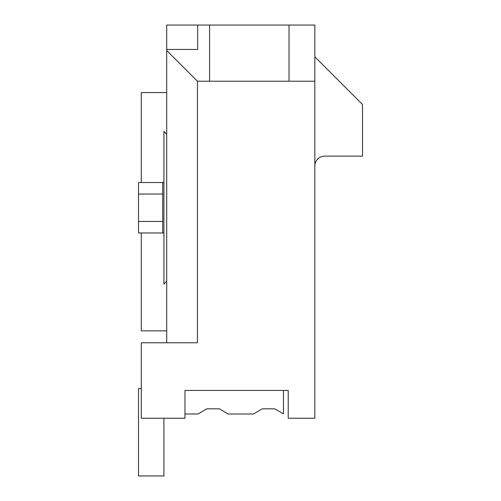 <?xml version="1.0" encoding="UTF-8"?>
<svg xmlns="http://www.w3.org/2000/svg" width="501" height="501" viewBox="0 0 501 501"><rect width="100%" height="100%" fill="white"/><g stroke="black" fill="none" stroke-linecap="round" stroke-linejoin="round"><path stroke-width="0.75" d="M184.969 413.995L198.077 413.995L206.713 408.829L219.419 408.829L206.713 408.829L219.419 408.829L206.713 408.829L219.419 408.829L228.061 413.995L253.481 413.995L262.192 408.829L274.755 408.829L262.192 408.829L274.755 408.829L262.192 408.829L274.755 408.829L283.466 413.87L283.466 390.436L288.232 390.436L288.232 418.241L314.841 418.241L314.841 25.05L289.027 25.05L289.027 81.218L314.841 81.218M184.969 390.436L288.232 390.436L184.969 390.436L184.969 418.241L141.282 418.241L141.282 342.778L197.45 342.778L197.45 81.218L249.31 81.218M197.676 49.442L197.676 25.05L197.676 49.442L166.701 49.442L166.701 25.05L289.027 25.05M166.701 330.86L141.282 330.86L141.282 232.965M141.282 182.527L141.282 92.566L166.701 92.566M289.027 81.218L209.593 81.218L209.593 25.05M166.701 49.442L166.701 50.469L197.45 81.218M166.701 50.469L166.701 342.778M314.841 56.826L362.499 104.484L362.499 156.112L324.767 156.112A9.926 9.926 0 0 0 314.841 166.044M163.921 418.241L163.921 475.95L138.501 475.95L138.501 388.576L141.282 388.576M166.701 281.048L163.921 284.199L163.921 232.965L138.501 232.965L138.501 182.527L162.725 182.527L162.725 232.965M166.701 134.443L163.921 131.293L163.921 182.527L162.725 182.527M162.725 221.448L138.501 221.448M163.921 182.527L163.921 232.965M162.725 194.044L138.501 194.044"/></g></svg>
